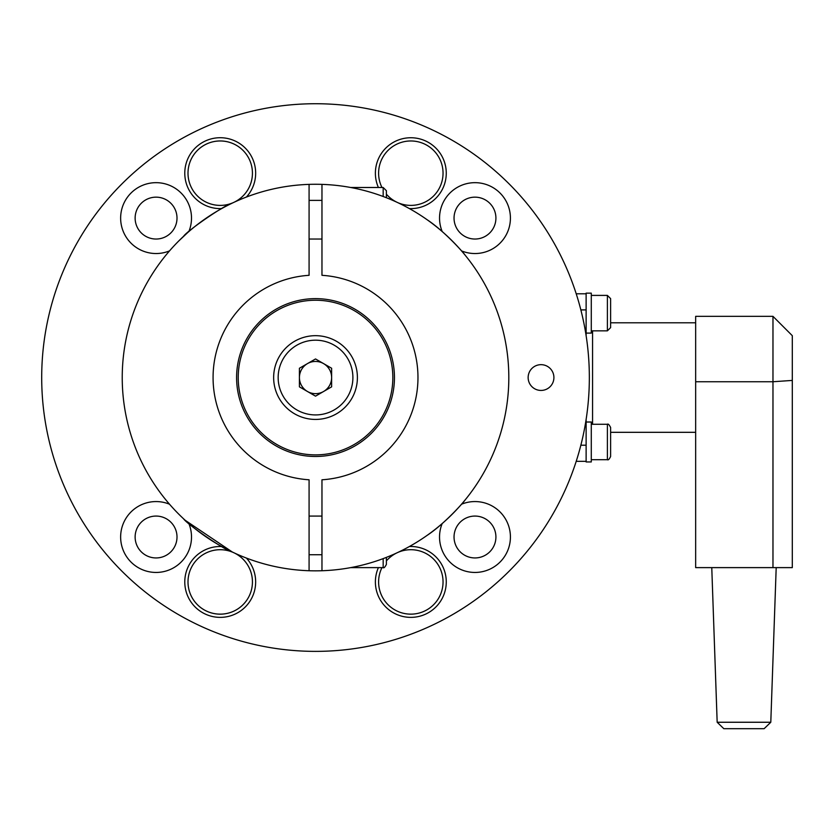 <?xml version="1.0" encoding="UTF-8"?>
<svg xmlns="http://www.w3.org/2000/svg" width="834" height="834" viewBox="0 0 834 834"><rect width="100%" height="100%" fill="white"/><g stroke="black" fill="none" stroke-linecap="round" stroke-linejoin="round"><path stroke-width="1.25" d="M474.973 516.069A20.944 20.944 0 0 1 495.917 537.013A20.944 20.944 0 0 1 474.973 557.946A20.944 20.944 0 0 1 454.04 537.013A20.944 20.944 0 0 1 474.973 516.069M461.515 504.226A35.435 35.435 0 0 1 510.418 537.013A35.435 35.435 0 0 1 474.973 572.447A35.435 35.435 0 0 1 442.197 523.543M454.04 218.101A20.944 20.944 0 0 1 474.973 197.158A20.944 20.944 0 0 1 495.917 218.101A20.944 20.944 0 0 1 474.973 239.035A20.944 20.944 0 0 1 454.04 218.101M442.197 231.56A35.435 35.435 0 0 1 474.973 182.667A35.435 35.435 0 0 1 510.418 218.101A35.435 35.435 0 0 1 461.515 250.878M156.073 239.035A20.944 20.944 0 0 1 135.129 218.101A20.944 20.944 0 0 1 156.073 197.158A20.944 20.944 0 0 1 177.006 218.101A20.944 20.944 0 0 1 156.073 239.035M169.531 250.878A35.435 35.435 0 0 1 120.638 218.101A35.435 35.435 0 0 1 156.073 182.667A35.435 35.435 0 0 1 188.849 231.56M177.006 537.013A20.944 20.944 0 0 1 156.073 557.946A20.944 20.944 0 0 1 135.129 537.013A20.944 20.944 0 0 1 156.073 516.069A20.944 20.944 0 0 1 177.006 537.013M188.849 523.543A35.435 35.435 0 0 1 156.073 572.447A35.435 35.435 0 0 1 120.638 537.013A35.435 35.435 0 0 1 169.531 504.226M41.7 377.552A273.823 273.823 0 0 1 315.523 103.729A273.823 273.823 0 0 1 589.346 377.552A273.823 273.823 0 0 1 315.523 651.375A273.823 273.823 0 0 1 41.7 377.552M528.141 377.552A12.885 12.885 0 0 1 541.026 364.666A12.885 12.885 0 0 1 553.912 377.552A12.885 12.885 0 0 1 541.026 390.437A12.885 12.885 0 0 1 528.141 377.552M378.407 187.494A35.435 35.435 0 0 1 410.828 137.746A35.435 35.435 0 0 1 446.263 173.18A35.435 35.435 0 0 1 409.39 208.583M409.39 546.52A35.435 35.435 0 0 1 446.263 581.934A35.435 35.435 0 0 1 410.828 617.369A35.435 35.435 0 0 1 378.407 567.62M221.667 208.583A35.435 35.435 0 0 1 184.783 173.18A35.435 35.435 0 0 1 252.639 158.856A35.435 35.435 0 0 1 246.416 197.043M246.416 558.071A35.435 35.435 0 0 1 220.218 617.369A35.435 35.435 0 0 1 184.783 581.934A35.435 35.435 0 0 1 221.667 546.52M252.441 581.934A32.213 32.213 0 0 0 220.218 549.71A32.213 32.213 0 0 0 188.004 581.934A32.213 32.213 0 0 0 220.218 614.147A32.213 32.213 0 0 0 252.441 581.934M443.042 581.934A32.213 32.213 0 0 0 386.392 560.928A32.213 32.213 0 0 1 443.042 581.934A32.213 32.213 0 0 1 410.828 614.147A32.213 32.213 0 0 0 443.042 581.934M381.962 567.62A32.213 32.213 0 0 0 410.828 614.147A32.213 32.213 0 0 1 381.962 567.62A32.213 32.213 0 0 0 410.828 614.147M252.441 173.18A32.213 32.213 0 0 0 220.218 140.967A32.213 32.213 0 0 0 188.004 173.18A32.213 32.213 0 0 0 233.833 202.381A32.213 32.213 0 0 1 188.004 173.18A32.213 32.213 0 0 1 251.67 166.206A32.213 32.213 0 0 1 233.843 202.37A32.213 32.213 0 0 0 252.441 173.18M443.042 173.18A32.213 32.213 0 0 0 410.828 140.967A32.213 32.213 0 0 0 381.962 187.494A32.213 32.213 0 0 1 410.828 140.967A32.213 32.213 0 0 1 443.042 173.18A32.213 32.213 0 0 1 410.828 205.393A32.213 32.213 0 0 0 443.042 173.18M386.392 194.176A32.213 32.213 0 0 0 397.203 202.37A32.213 32.213 0 0 1 386.392 194.176A32.213 32.213 0 0 0 397.203 202.37M397.213 202.381A32.213 32.213 0 0 0 410.828 205.393A32.213 32.213 0 0 1 397.213 202.381A32.213 32.213 0 0 0 410.828 205.393M220.218 549.71A32.213 32.213 0 0 1 251.67 588.908A32.213 32.213 0 0 1 188.004 581.934A32.213 32.213 0 0 1 220.218 549.71A32.213 32.213 0 0 0 188.004 581.934A32.213 32.213 0 0 0 220.218 614.147M576.221 461.317L586.125 461.317L586.125 445.21L580.86 445.21M580.86 309.904L586.125 309.904L586.125 335.675M586.125 419.429L586.125 445.21M586.125 309.904L586.125 293.797L576.221 293.797L586.125 293.797M591.285 461.953L586.125 461.953L586.125 422.014L591.285 422.014L591.285 461.953M591.285 333.1L586.125 333.1L586.125 293.151L591.285 293.151L591.285 333.1M591.285 424.266L607.392 424.266L607.392 459.701L591.285 459.701M607.392 459.701C608.247 460.316 609.32 459.242 610.613 456.479L610.613 427.488C609.164 424.652 608.09 423.578 607.392 424.266M591.285 295.403L607.392 295.403L607.392 330.848L591.285 330.848M607.392 330.848L610.613 327.626L610.613 298.624L607.392 295.403L610.613 298.624M238.211 377.552A77.312 77.312 0 0 1 315.523 300.24A77.312 77.312 0 0 1 392.835 377.552A77.312 77.312 0 0 1 315.523 454.874A77.312 77.312 0 0 1 238.211 377.552M315.523 419.429A41.877 41.877 0 0 0 357.4 377.552A41.877 41.877 0 0 0 315.523 335.675A41.877 41.877 0 0 0 273.646 377.552A41.877 41.877 0 0 0 315.523 419.429M315.523 393.658A16.107 16.107 0 0 1 307.475 363.603A16.107 16.107 0 0 1 331.63 377.552A16.107 16.107 0 0 1 315.523 393.658M315.523 358.954L331.63 368.253L331.63 386.851L315.523 396.15L299.416 386.851L299.416 368.253L315.523 358.954M592.567 330.848L592.567 424.266M717.167 722.254L723.829 728.697L764.121 728.697L770.793 722.254L717.167 722.254L711.767 567.62M772.972 567.62L792.3 567.62L792.3 335.675L772.972 316.347L772.972 567.62L695.66 567.62L695.66 381.743L772.972 381.743L792.3 380.419M772.972 316.347L695.66 316.347L695.66 381.743M321.966 570.737A193.29 193.29 0 0 1 309.08 570.737L309.08 479.79A102.446 102.446 0 0 1 213.077 377.552A102.446 102.446 0 0 1 309.08 275.314L309.08 184.377A193.29 193.29 0 0 1 321.966 184.377L321.966 275.314A102.446 102.446 0 0 1 417.97 377.552A102.446 102.446 0 0 1 321.966 479.79L321.966 570.737A193.29 193.29 0 0 0 508.813 377.552A193.29 193.29 0 0 0 321.966 184.377M309.08 184.377A193.29 193.29 0 0 0 122.233 377.552A193.29 193.29 0 0 0 309.08 570.737M185.2 520.291L232.3 552.004C224.513 550.2 186.816 524.033 183.584 518.811L184.773 519.905M309.08 298.895A78.928 78.928 0 0 0 236.595 377.552A78.928 78.928 0 0 0 315.523 456.479A78.928 78.928 0 0 0 394.451 377.552A78.928 78.928 0 0 0 309.08 298.895M183.584 236.303C186.816 231.07 224.513 204.903 232.3 203.1C224.513 204.903 186.816 231.07 183.584 236.303M178.851 240.88C166.498 254.005 166.498 254.005 178.851 240.88L187.827 232.457L178.851 240.88M187.879 232.405L189.078 231.362L187.879 232.405M427.071 535.407C445.022 523.637 465.153 500.515 465.101 499.973C465.153 500.515 445.022 523.637 427.071 535.407C445.022 523.637 465.153 500.515 465.101 499.973C465.153 500.515 445.022 523.637 427.071 535.407M427.071 219.707C445.022 231.477 465.153 254.589 465.101 255.141C465.153 254.589 445.022 231.477 427.071 219.707C445.022 231.477 465.153 254.589 465.101 255.141C465.153 254.589 445.022 231.477 427.071 219.707M321.966 554.735L309.08 554.735M321.966 516.079L309.08 516.079M383.171 558.613L383.171 567.62L350.666 567.62M383.171 567.62C383.869 568.308 384.943 567.235 386.392 564.399L386.392 557.383M321.966 239.035L309.08 239.035M321.966 200.379L309.08 200.379M383.171 196.49L383.171 187.494L350.666 187.494M386.392 197.731L386.392 190.715L383.171 187.494M410.828 549.71A32.213 32.213 0 0 0 386.392 560.928M220.218 140.967A32.213 32.213 0 0 0 188.004 173.18A32.213 32.213 0 0 0 220.218 205.393M410.828 140.967A32.213 32.213 0 0 0 381.962 187.494M357.4 377.552A41.877 41.877 0 0 0 315.523 335.675A41.877 41.877 0 0 0 273.646 377.552M315.523 340.189A37.374 37.374 0 0 1 352.897 377.552A37.374 37.374 0 0 1 315.523 414.925A37.374 37.374 0 0 1 278.16 377.552A37.374 37.374 0 0 1 315.523 340.189M695.66 322.789L610.613 322.789M770.793 722.254L776.193 567.62M695.66 432.314L610.613 432.314"/></g></svg>
